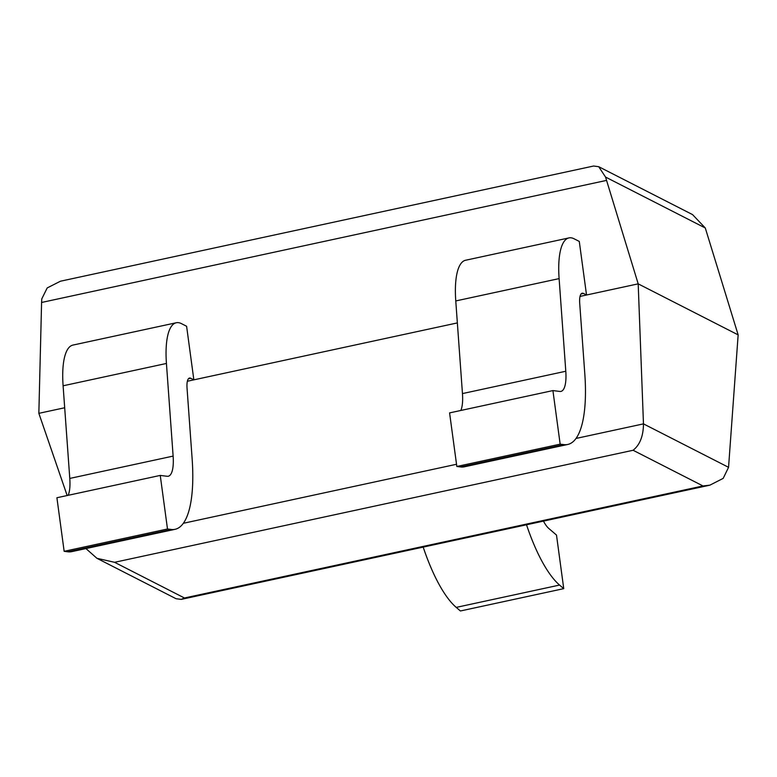 <?xml version="1.0" encoding="UTF-8"?>
<svg xmlns="http://www.w3.org/2000/svg" width="777" height="777" viewBox="0 0 777 777"><rect width="100%" height="100%" fill="white"/><g stroke="black" fill="none" stroke-linecap="round" stroke-linejoin="round"><path stroke-width="1.17" d="M576.01 438.451L643.473 423.873L728.554 467.317L738.15 334.877L705.293 227.991L605.545 177.059L638.189 283.848L586.528 295.007L579.283 241.433L574.154 238.811A64.51 20.008 77.8 0 0 568.929 237.917A64.51 20.008 77.8 0 0 559.11 278.613L565.792 371.251A31.935 9.907 -102.2 0 1 560.926 391.404A31.935 9.907 -102.2 0 1 559.838 391.443L552.913 390.578L560.159 444.153L563.917 444.619A112.034 34.742 -102.2 0 0 567.734 444.473A112.034 34.742 -102.2 0 0 584.799 373.795L579.71 303.341A16.045 4.973 77.8 0 1 582.158 293.22A16.045 4.973 77.8 0 1 583.449 293.434L586.528 295.007L580.03 296.406M606.478 180.41L41.589 302.467L38.85 413.335L64.685 407.76M187.364 381.254L193.852 379.846L186.606 326.272L181.478 323.65A64.51 20.008 77.8 0 0 176.262 322.756A64.51 20.008 77.8 0 0 166.433 363.461L173.125 456.099A31.935 9.907 -102.2 0 1 168.259 476.243A31.935 9.907 -102.2 0 1 167.172 476.282L160.247 475.417L167.492 528.991L171.241 529.467A112.034 34.742 -102.2 0 0 175.058 529.312A112.034 34.742 -102.2 0 0 192.123 458.634L187.043 388.179A16.045 4.973 77.8 0 1 189.481 378.059A16.045 4.973 77.8 0 1 190.783 378.282L193.852 379.846L457.362 322.911M738.15 334.877L638.189 283.848L643.473 423.873C643.356 436.072 639.898 444.871 633.1 450.272L114.569 562.305L96.94 558.313L85.936 548.572M41.589 302.467L41.783 298.873L47.212 287.927L60.451 281.216L593.599 166.025L598.708 166.696L692.54 214.598L705.293 227.991M67.162 495.532L38.85 413.335M114.569 562.305L184.47 597.989L181.187 599.388L176.078 598.727L96.94 558.313M728.554 467.317L723.193 478.379L709.867 485.169L702.991 485.955L633.1 450.272M176.262 322.756L72.921 345.085A64.51 20.008 77.8 0 0 63.102 385.79L69.784 478.428A31.935 9.907 -102.2 0 1 68.153 495.318M175.058 529.312L71.727 551.641A112.034 34.742 -102.2 0 1 67.91 551.796L64.151 551.32L167.492 528.991M64.151 551.32L56.906 497.746L160.247 475.417M568.929 237.917L465.598 260.246A64.51 20.008 77.8 0 0 455.769 300.942L462.461 393.58A31.935 9.907 -102.2 0 1 460.819 410.47M567.734 444.473L464.393 466.802A112.034 34.742 -102.2 0 1 460.586 466.948L456.827 466.482L560.159 444.153M456.827 466.482L449.582 412.898L552.913 390.578M543.473 521.114A31.935 9.907 77.8 0 0 548.795 528.467L556.497 535.071L563.743 588.645L460.411 610.975L456.225 607.391L559.566 585.062L563.743 588.645M526.515 524.776A112.034 34.742 77.8 0 0 559.566 585.062M423.183 547.105A112.034 34.742 77.8 0 0 456.225 607.391M605.545 177.059L598.708 166.696M184.47 597.989L702.991 485.955M183.333 523.29L456.526 464.267M69.784 478.428L173.125 456.099M63.102 385.79L166.433 363.461M188.393 378.797L190.783 378.282M67.91 551.796L171.241 529.467M462.461 393.58L565.792 371.251M455.769 300.942L559.11 278.613M581.06 293.959L583.449 293.434M460.586 466.948L563.917 444.619M181.187 599.388L709.867 485.169"/></g></svg>
